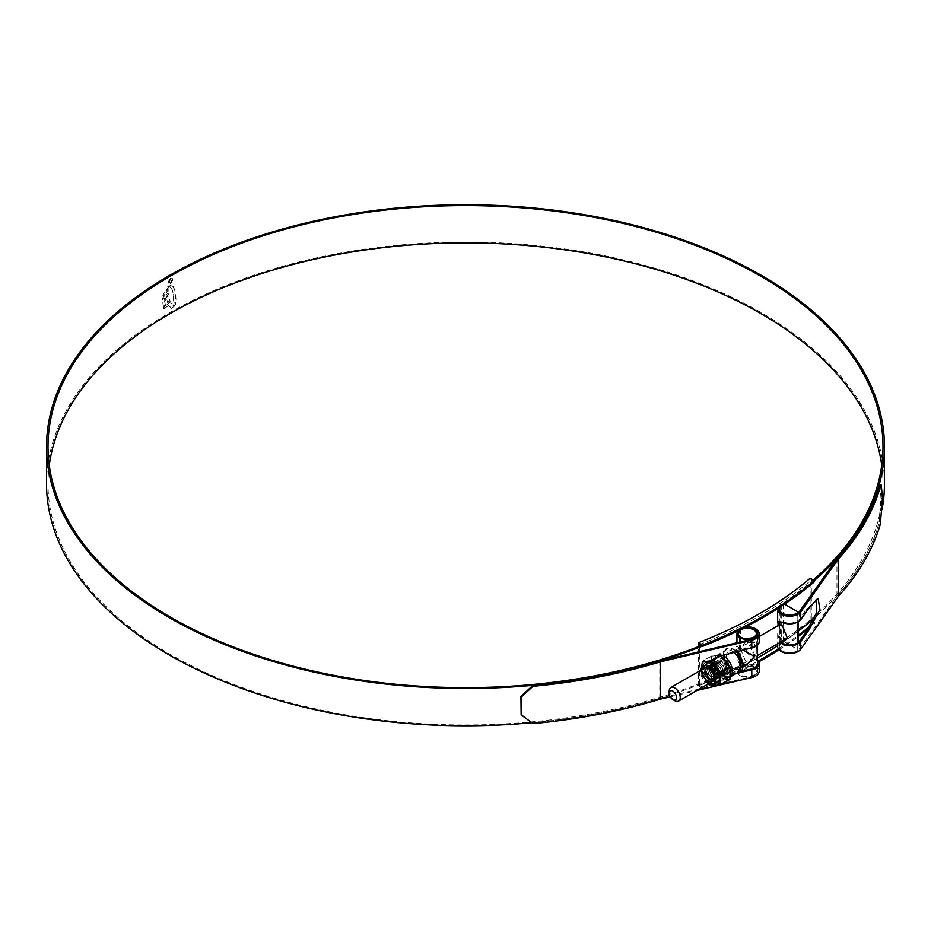 <?xml version="1.0" encoding="UTF-8"?>
<svg xmlns="http://www.w3.org/2000/svg" width="931" height="931" viewBox="0 0 931 931"><rect width="100%" height="100%" fill="white"/><g stroke="black" fill="none" stroke-linecap="round" stroke-linejoin="round"><path stroke-width="0.7" stroke-dasharray="4.66 3.49" d="M699.367 646.289L699.367 686.496L698.541 685.798L698.541 646.603M698.541 685.798A416.017 240.186 0 0 0 810.121 621.373L810.121 578.279M814.45 581.735L811.332 579.943L811.332 578.745M699.367 644.589A417.484 241.036 180 0 0 811.332 579.943L811.332 620.465M811.332 620.651L811.332 621.85L810.121 621.373M798.076 631.334A417.484 241.036 180 0 1 777.664 645.683M757.531 657.88A417.484 241.036 180 0 1 699.367 685.297L702.474 687.09A421.801 243.526 0 0 0 758.404 660.87M808.061 628.925A421.801 243.526 0 0 0 814.45 623.642L811.332 621.85M699.367 686.496L702.474 688.288A421.801 243.526 0 0 0 758.905 661.79M778.979 649.768A421.801 243.526 0 0 0 798.076 636.618M809.609 626.47A421.801 243.526 0 0 0 814.45 622.443L814.45 623.642M778.374 648.954A421.801 243.526 0 0 0 798.076 635.419M702.474 687.09L702.474 688.288M814.45 622.443L812.542 621.349M779.608 624.736L779.363 630.229L782.377 638.503L787.405 638.235M784.554 604.219A1.199 0.698 0 0 0 783.402 604.312A10.288 5.947 0 0 0 779.794 607.338M783.402 604.312L783.402 642.122A10.288 5.947 0 0 0 779.363 646.847A10.288 5.947 0 0 0 786.358 652.468A10.288 5.947 0 0 0 797.832 650.455L797.832 642.751M797.727 611.737L797.727 649.547L784.984 642.181L784.984 604.37M783.402 642.122A1.199 0.698 180 0 1 784.984 642.181M797.727 649.547A1.199 0.698 180 0 1 797.832 650.455M674.707 700.671A7.797 4.504 60 0 1 669.203 691.116M759.242 671.088A11.998 6.924 0 0 0 755.728 666.189A11.998 6.924 0 0 0 739.377 665.863A417.484 241.036 180 0 1 170.292 654.377A417.484 241.036 180 0 1 48.016 483.934A417.484 241.036 180 0 1 49.262 465.279M881.738 465.279A417.484 241.036 180 0 1 882.984 483.934A417.484 241.036 180 0 1 780.597 642.053A11.998 6.924 0 0 0 777.664 646.603M813.345 579.908A417.484 241.036 180 0 1 780.597 604.731A11.998 6.924 0 0 0 777.711 608.676M745.824 626.889A11.998 6.924 0 0 0 739.377 628.541A417.484 241.036 180 0 1 701.113 645.602M757.531 662.104A10.532 6.086 0 0 0 756.472 660.463L757.531 659.846L744.916 648.709L749.688 637.886L755.728 636.827L757.543 637.898A11.998 6.924 180 0 1 759.242 641.459M756.472 660.463L740.331 647.836L748.419 638.631L754.692 637.421L756.472 638.526A10.532 6.086 180 0 1 757.776 641.459A10.532 6.086 180 0 1 751.247 647.08L734.955 650.944L712.157 659.555L702.952 668.179L707.804 674.265L734.955 672.88L741.413 671.356M755.832 630.24A10.532 6.086 0 0 0 754.692 629.472A10.532 6.086 0 0 0 740.331 629.181A418.95 241.874 180 0 1 702.16 646.207M659.765 661.08L659.765 698.401L751.247 676.709A10.532 6.086 0 0 0 757.776 671.088A10.532 6.086 0 0 0 754.692 666.782A10.532 6.086 0 0 0 740.331 666.503A418.95 241.874 180 0 1 531.799 722.77M46.55 483.934A418.95 241.874 180 0 1 305.17 260.471A418.95 241.874 180 0 1 761.744 312.909A418.95 241.874 180 0 1 884.45 483.934M170.804 284.874L172.119 285.189L170.804 284.874L169.209 286.399L171.758 288.982L173.317 293.614L173.736 305.287L175.156 304.774L175.971 301.4L174.632 289.762L171.816 285.002L173.422 286.806M173.736 305.287L174.586 305.508L173.736 305.287L174.283 301.411L173.492 293.719L171.932 289.076L169.035 286.306L170.641 284.781M170.617 287.26L169.849 286.608L170.617 287.26M163.728 308.999L163.425 307.626L170.198 301.644L172.991 305.705L174.574 306.101L171.513 308.266L168.604 305.508L163.728 308.999L164.764 309.127L163.728 308.999M170.501 307.963L171.676 308.37L170.501 307.963M170.373 301.749L163.6 307.73L163.903 309.092L168.779 305.601L171.676 308.37L174.737 306.206L172.991 305.705L174.272 306.299L170.198 301.644M163.239 306.59L162.727 301.446L163.472 299.898L167.114 296.524L168.686 296.558L169.989 300.794L167.72 302.726L166.626 299.014L164.543 300.864L165.194 304.716L163.239 306.59L165.194 304.716M167.557 302.622L169.826 300.69L168.686 296.558L167.114 296.524M162.669 299.724L162.692 297.839L164.31 296.233L164.345 294.452L162.774 296.011L163.414 293.742L167.999 289.494L167.987 291.194L166.16 292.776L166.172 294.51L168.046 292.881L168.208 294.603L162.669 299.724L168.208 294.603M166.149 290.693L168.069 289.017M166.346 289.529L168.302 287.807M169.058 285.666L167.289 287.085M170.326 278.206L167.917 282.407L168.627 284.002L170.326 283.839L172.759 279.637L172.026 278.043L170.326 278.206L172.2 278.136L172.759 279.637M814.404 580.513A418.95 241.874 180 0 1 781.703 605.29A10.532 6.086 0 0 0 779.608 607.466M882.146 509.234A418.95 241.874 180 0 1 814.276 617.94M798.076 631.032A418.95 241.874 180 0 1 781.703 642.611A10.532 6.086 0 0 0 779.119 646.603A10.532 6.086 0 0 0 787.614 652.561A10.532 6.086 0 0 0 799.403 648.907L836.957 596.096A419.194 242.013 0 0 0 878.864 524.165L880.307 524.281M816.696 599.366L806.083 609.875L799.403 619.278A10.532 6.086 180 0 1 784.577 622.292L779.119 620.965L781.703 623.945L779.119 634.907L781.156 641.855M836.957 558.775L836.957 596.096M700.054 670.669L712.518 676.814L736.072 673.532M721.304 655.75L708.235 661.848M670.239 696.83L696.865 690.511M778.13 625.597L777.664 633.732L780.108 642.46M879.842 485.028L881.005 498.318L878.864 524.165M532.998 723.655L520.941 714.03M532.811 722.817A419.194 242.013 0 0 0 659.765 698.401M172.922 279.742L170.501 283.932L168.802 284.095L168.092 282.512L170.501 278.299M170.501 283.524L172.572 279.94L171.956 278.578L170.501 278.706L168.441 282.302L169.058 283.664L170.501 283.524L168.883 283.571L168.267 282.198L170.326 278.613L171.781 278.474L172.398 279.847L170.326 283.431M167.289 296.628L162.89 301.539L163.402 306.695M165.357 304.809L164.717 300.957L166.789 299.119L167.72 302.726M168.383 294.708L168.22 292.986L166.346 294.615L166.335 292.869L168.15 291.287L168.174 289.588L163.588 293.835L162.937 296.105L164.508 294.557L164.473 296.337L162.867 297.932L162.844 299.817M168.232 289.11L166.312 290.786M168.476 287.9L166.521 289.622M169.233 285.77L167.464 287.179M173.597 286.899L175.552 293.079L176.145 301.493L175.331 304.879L173.911 305.38M170.361 279.544L168.918 281.86L169.861 282.675L169.326 281.639L170.373 280.01L171.385 280.406L170.617 282.244L171.746 280.243L170.361 279.544L171.921 280.336L170.792 282.337L171.56 280.51L170.536 280.115L169.5 281.744L170.024 282.78L169.081 281.965L170.524 279.637L171.921 280.336L170.361 279.544M168.918 281.86L170.024 282.78L168.918 281.86M170.373 280.01L171.56 280.51L170.373 280.01M733.779 652.131A12.697 7.332 -120 0 0 731.975 650.885A12.697 7.332 -120 0 0 725.621 650.245A12.697 7.332 -120 0 0 723.585 652.701A12.697 7.332 -120 0 0 731.975 671.612A12.697 7.332 -120 0 0 735.176 672.776A12.697 7.332 -120 0 0 738.318 672.24M733.675 668.667A10.288 5.947 -120 0 0 738.818 669.18A10.288 5.947 -120 0 0 740.389 660.929A10.288 5.947 -120 0 0 733.675 651.863A10.288 5.947 -120 0 0 728.519 651.351A10.288 5.947 -120 0 0 726.948 659.602A10.288 5.947 -120 0 0 733.675 668.667M742.961 649.954L739.959 648.22L736.945 658.368L739.959 665.037L747.244 664.315M721.793 660.754A7.797 4.504 -120 0 0 717.894 660.37A7.797 4.504 -120 0 0 716.695 666.619A7.797 4.504 -120 0 0 721.793 673.485A7.797 4.504 -120 0 0 725.691 673.869A7.797 4.504 -120 0 0 726.89 667.62A7.797 4.504 -120 0 0 721.793 660.754M740.808 662.511L738.143 656.029L738.225 648.628L740.808 649.768L746.022 662.127L740.808 662.511M753.668 642.343L748.454 642.727L753.668 655.087L756.251 656.227L756.333 648.826L753.668 642.343M753.668 667.62A9.089 5.249 0 0 0 743.764 666.48A9.089 5.249 0 0 0 738.143 671.332A9.089 5.249 0 0 0 740.808 675.045A9.089 5.249 0 0 0 750.723 676.185A9.089 5.249 0 0 0 756.333 671.332A9.089 5.249 0 0 0 753.668 667.62M739.959 675.534A10.288 5.947 0 0 0 751.177 676.825A10.288 5.947 0 0 0 757.531 671.332A10.288 5.947 0 0 0 754.517 667.131A10.288 5.947 0 0 0 743.299 665.84A10.288 5.947 0 0 0 736.945 671.332A10.288 5.947 0 0 0 739.959 675.534M757.531 650.141L754.517 641.855L749.49 642.122L754.517 654.598L757.287 655.633L757.531 654.714M743.799 627.925A10.288 5.947 0 0 0 738.155 630.741M739.959 648.22C736.037 645.963 736.037 645.963 739.959 648.22C736.037 645.963 736.037 645.963 739.959 648.22M710.423 683.412A11.917 6.878 60 0 1 702.754 673.311A11.917 6.878 60 0 1 704.045 663.64A11.917 6.878 60 0 1 710.423 663.954A11.917 6.878 60 0 1 718.325 674.847A11.917 6.878 60 0 1 715.927 684.227A11.917 6.878 60 0 1 710.423 683.412M711.272 667.62C704.558 667.736 704.395 671.74 710.784 679.618L713.006 680.468L710.83 679.677L707.211 675.545L705.826 670.122L707.595 666.526L711.598 666.782L715.602 670.692L717.37 675.894L715.986 679.269L712.366 678.78L708.747 674.649L707.362 669.226L709.131 665.63L713.134 665.898L717.138 669.808L718.907 675.01L717.522 678.385L713.902 677.896L710.283 673.765L708.898 668.342L710.679 664.746L714.671 665.013L718.674 668.923L720.443 674.114L719.058 677.489L715.439 677L711.831 672.869L710.446 667.457L712.215 663.85L716.218 664.117L720.21 668.027L721.99 673.229L720.594 676.604L716.986 676.115L713.367 671.984L711.982 666.561L713.751 662.965L717.754 663.233L721.758 667.143L723.527 672.345L722.142 675.72L718.523 675.231L714.903 671.1L713.518 665.677L715.287 662.081L719.291 662.348L723.294 666.259L725.063 671.449L723.678 674.824L720.059 674.335L716.439 670.204L715.055 664.792L716.835 661.185L720.827 661.452L724.83 665.362L726.599 670.564L725.214 673.939L721.036 673.066A7.623 4.399 -120 0 0 721.63 673.439A7.623 4.399 -120 0 0 725.005 674.009C728.112 670.553 726.785 666.34 721.025 661.347L717.021 661.08L715.252 664.676L716.637 670.099L720.257 674.23L723.876 674.719L725.261 671.344L723.48 666.142L719.488 662.232L715.485 661.964L713.716 665.56L715.101 670.983L718.72 675.115L722.328 675.603L723.713 672.229L721.944 667.027L717.941 663.116L713.949 662.86L712.168 666.456L713.553 671.879L717.173 676.011L720.792 676.5L722.177 673.113L720.408 667.923L716.405 664.012L712.401 663.745L710.632 667.341L712.017 672.764L715.636 676.895L719.256 677.384L720.641 674.009L718.872 668.807L714.868 664.897L710.865 664.629L709.096 668.225L710.481 673.648L714.1 677.78L717.72 678.268L719.104 674.894L717.324 669.692L713.332 665.793L709.329 665.525L707.56 669.121L708.945 674.544L712.564 678.676L716.172 679.165L717.557 675.79L715.788 670.588L711.784 666.677L707.793 666.41L706.012 670.006L707.397 675.429L711.016 679.56L714.636 680.049L715.788 678.548L711.424 678.501L709.631 676.185L712.971 678.513L716.102 675.697L710.551 667.201A7.855 4.539 -120 0 0 705 670.401A7.855 4.539 -120 0 0 710.551 680.026A7.855 4.539 -120 0 0 716.102 676.814A7.855 4.539 -120 0 0 710.551 667.201M715.788 678.548A7.623 4.399 60 0 1 714.531 680.107A7.623 4.399 60 0 1 713.006 680.468M721.63 673.439L721.793 673.532A7.855 4.539 60 0 1 716.242 663.919A7.855 4.539 60 0 1 721.793 660.707A7.855 4.539 60 0 1 727.344 670.332A7.855 4.539 60 0 1 721.793 673.532L721.63 673.439M721.036 673.066L721.56 673.404C724.353 674.638 725.493 673.52 725.005 670.064L723.887 673.066L720.757 672.938L716.242 664.827L721.246 661.662C726.762 666.398 728.007 670.518 725.005 674.009L725.214 673.939M720.757 672.938L721.56 673.404M707.735 682.574A13.325 7.692 -120 0 0 710.411 684.564A13.325 7.692 -120 0 0 713.099 685.67L715.264 685.763L711.493 685.519L707.42 681.864M720.28 655.261L711.517 656.041L711.191 668.202L720.943 680.34L711.761 668.749L711.563 656.39M714.147 685.751L713.344 685.716A13.511 7.797 60 0 1 710.621 684.599A13.511 7.797 60 0 1 707.909 682.574L711.784 685.623L720.943 680.34L729.706 679.56L730.125 678.943L721.048 680.026M704.453 661.813L703.929 662.046A13.325 7.692 -120 0 0 703.464 662.325A13.325 7.692 -120 0 0 701.252 665.863L701.252 670.937A13.325 7.692 -120 0 0 703.929 677.838L705.838 680.317L703.929 677.838M710.551 683.505A12.115 6.994 -120 0 0 716.614 684.099A12.115 6.994 -120 0 0 718.464 674.393A12.115 6.994 -120 0 0 710.551 663.722A12.115 6.994 -120 0 0 704.499 663.116A12.115 6.994 -120 0 0 702.637 672.822A12.115 6.994 -120 0 0 710.551 683.505M709.166 668.19A7.623 4.399 60 0 1 714.147 674.905A7.623 4.399 60 0 1 712.971 681.003A7.623 4.399 60 0 1 709.166 680.631A7.623 4.399 60 0 1 704.185 673.916A7.623 4.399 60 0 1 705.361 667.818A7.623 4.399 60 0 1 709.166 668.19M708.305 681.131A7.623 4.399 -120 0 0 712.11 681.504A7.623 4.399 -120 0 0 713.286 675.406A7.623 4.399 -120 0 0 708.305 668.691A7.623 4.399 -120 0 0 704.499 668.307A7.623 4.399 -120 0 0 703.324 674.416A7.623 4.399 -120 0 0 708.305 681.131M713.099 685.67L716.765 685.53M707.141 681.957L704.057 677.78A13.511 7.797 60 0 1 701.334 670.774L701.252 670.937M704.453 678.618L701.346 670.797L701.252 665.863M701.334 665.63A13.511 7.797 60 0 1 704.057 661.766L701.951 661.941L701.148 670.099M704.558 661.638L703.929 662.046M701.951 673.776L701.276 670.273L701.951 673.776L711.563 668.225M702.149 674.3L704.197 678.001L702.16 674.312L711.761 668.749M713.751 685.775L707.641 682.307L711.028 685.344L720.641 679.793M711.761 656.111L720.641 655.319M702.149 661.662L704.72 661.452M701.951 661.941L711.191 656.518M708.968 684.657C700.112 678.536 698.273 671.1 703.464 662.325L701.252 666.328L702.242 661.359L711.575 656.018C719.966 654.481 717.696 655.273 720.466 655.226M704.72 678.501L702.358 674.335L701.357 669.843M716.649 685.519L715.264 685.763L716.684 685.53M725.005 670.064L723.55 666.107L720.257 662.942L716.963 662.744L715.485 665.7L716.579 670.134L719.488 673.52L722.398 673.939L723.492 671.204L722.014 666.992L718.72 663.826L715.415 663.64L713.937 666.584L715.031 671.018L717.941 674.405L720.85 674.824L721.944 672.101L720.466 667.888L717.173 664.722L713.879 664.525L712.401 667.48L713.495 671.914L716.405 675.301L719.314 675.72L720.408 672.985L718.93 668.772L715.636 665.607L712.343 665.409L710.865 668.365L711.959 672.799L714.868 676.185L717.778 676.604L718.872 673.869L717.394 669.657L714.1 666.503L710.807 666.305L709.329 669.249L710.423 673.683L713.332 677.07L716.242 677.489L717.336 674.766L715.858 670.553L712.564 667.387L709.259 667.19L707.781 670.145L708.875 674.579L712.971 678.513M723.887 673.066L724.83 670.436L723.352 666.224L720.059 663.058L716.765 662.86L715.287 665.805L716.381 670.239L719.291 673.625L722.2 674.044L723.294 671.321L721.816 667.108L718.523 663.943L715.229 663.745L713.751 666.701L714.845 671.135L717.754 674.521L720.664 674.94L721.758 672.205L720.28 667.993L716.986 664.827L713.693 664.641L712.215 667.585L713.309 672.019L716.218 675.406L719.128 675.825L720.222 673.101L718.744 668.889L715.439 665.723L712.145 665.525L710.667 668.47L711.761 672.915L714.671 676.29L717.58 676.709L718.674 673.986L717.196 669.773L713.902 666.608L710.609 666.41L709.131 669.366L710.225 673.8L713.134 677.186L716.044 677.605L717.138 674.87L715.66 670.657L712.366 667.492L709.073 667.306L707.595 670.25L709.631 676.185M797.832 622.036L797.832 613.11M780.597 604.731L780.597 642.053M739.377 628.541L739.377 665.863M751.247 639.388L751.247 647.08M751.247 669.028L751.247 676.709M740.331 629.181L740.331 666.503M781.703 605.29L781.703 642.611M799.403 641.215L799.403 648.907M799.403 611.586L799.403 619.278M881.005 496.258L882.46 496.374M882.46 498.422L881.005 498.318M806.083 609.875L808.771 608.327M783.506 622.909L784.577 622.292M756.472 638.526L757.543 637.898M732.266 674.44L734.955 672.88M732.266 652.491L734.955 650.944M736.06 651.595A13.662 7.89 -120 0 0 733.163 649.407A13.662 7.89 -120 0 0 724.132 651.363A13.662 7.89 -120 0 0 733.163 671.717A13.662 7.89 -120 0 0 736.607 672.973A13.662 7.89 -120 0 0 736.98 673.008L735.176 672.776M742.298 669.459A13.243 7.646 60 0 1 733.675 671.076A13.243 7.646 60 0 1 724.306 654.854A13.243 7.646 60 0 1 733.675 649.442A13.243 7.646 60 0 1 736.421 651.514M722.572 655.296A12.697 7.332 -120 0 0 717.138 655.145A12.697 7.332 -120 0 0 715.194 665.316A12.697 7.332 -120 0 0 723.492 676.5A12.697 7.332 -120 0 0 729.834 677.128A12.697 7.332 -120 0 0 730.591 676.581M721.793 675.522A10.288 5.947 -120 0 0 729.066 671.321A10.288 5.947 -120 0 0 721.793 658.717A10.288 5.947 -120 0 0 714.519 662.919A10.288 5.947 -120 0 0 721.793 675.522M710.423 668.272A6.633 3.829 -120 0 0 705.733 670.983A6.633 3.829 -120 0 0 710.423 679.095A6.633 3.829 -120 0 0 715.113 676.395A6.633 3.829 -120 0 0 710.423 668.272M710.318 679.036A6.47 3.736 60 0 1 706.082 673.322A6.47 3.736 60 0 1 707.083 668.144A6.47 3.736 60 0 1 710.318 668.458A6.47 3.736 60 0 1 714.543 674.16A6.47 3.736 60 0 1 713.553 679.351A6.47 3.736 60 0 1 710.318 679.036M709.294 679.746A6.633 3.829 60 0 1 704.604 671.635A6.633 3.829 60 0 1 709.294 668.923A6.633 3.829 60 0 1 713.984 677.046A6.633 3.829 60 0 1 709.294 679.746M709.399 668.982A6.47 3.736 -120 0 0 706.163 668.667A6.47 3.736 -120 0 0 705.174 673.858A6.47 3.736 -120 0 0 709.399 679.56A6.47 3.736 -120 0 0 712.646 679.886A6.47 3.736 -120 0 0 713.635 674.696A6.47 3.736 -120 0 0 709.399 668.982M709.294 682.621A10.148 5.865 60 0 1 702.114 670.192A10.148 5.865 60 0 1 709.294 666.049A10.148 5.865 60 0 1 716.474 678.478A10.148 5.865 60 0 1 709.294 682.621M721.758 656.727A12.755 7.367 -120 0 0 712.739 661.929A12.755 7.367 -120 0 0 721.758 677.547A12.755 7.367 -120 0 0 730.777 672.345A12.755 7.367 -120 0 0 721.758 656.727M721.793 677.384A12.569 7.25 60 0 1 712.913 661.988A12.569 7.25 60 0 1 721.793 656.855A12.569 7.25 60 0 1 730.672 672.252A12.569 7.25 60 0 1 721.793 677.384M708.957 683.54A10.148 5.865 60 0 1 708.305 683.203A10.148 5.865 60 0 1 701.159 670.029M709.166 682.702A10.148 5.865 -120 0 0 716.346 678.559A10.148 5.865 -120 0 0 709.166 666.119A10.148 5.865 -120 0 0 701.986 670.262A10.148 5.865 -120 0 0 709.166 682.702M715.264 685.763L713.914 685.763L715.264 685.763M711.517 656.041L702.358 661.336M701.357 666.235L702.032 661.801M714.915 680.096L757.531 655.494M779.363 610.573L779.363 621.617M779.363 624.876L779.363 625.655M779.363 630.229L779.363 646.847M798.076 612.935L798.076 621.896M798.076 642.565L798.076 650.036M707.118 666.584L759.242 636.501M48.016 446.612L48.016 483.934M882.984 446.612L882.984 483.934M757.776 633.767L757.776 641.459M757.776 663.396L757.776 671.088M779.119 634.907L779.119 646.603M779.119 609.281L779.119 620.965M777.664 633.732L777.664 643.868M815.451 599.925L818.128 598.377M777.909 621.594L779.189 620.861M748.419 638.631L749.688 637.886M709.469 661.115L712.157 659.555M736.537 651.479L733.57 649.233C728.74 646.998 725.598 647.708 724.132 651.363L723.585 652.701M730.567 676.709L722.293 676.628C716.847 672.031 709.003 663.733 717.138 655.145L725.621 650.245M738.818 669.18L743.147 666.677M738.225 648.628L717.894 660.37M738.143 633.522L738.143 648.826M738.143 656.029L738.143 671.332M757.531 635.058L757.531 645.02M757.531 664.687L757.531 671.332M749.49 642.122L748.454 642.727M757.287 655.633L756.251 656.227M736.945 642.786L736.945 646.486L728.519 651.351M736.945 658.368L736.945 671.332M756.333 633.522L756.333 648.826M756.333 656.029L756.333 671.332M746.022 662.127L725.691 673.869M707.083 668.144C704.755 671.204 705.861 674.835 710.388 679.025L713.553 679.351L712.646 679.886C715.031 677.128 713.926 673.497 709.329 668.993L706.163 668.667L707.083 668.144M704.045 663.64C699.833 670.297 701.706 676.895 709.666 683.435L715.927 684.227M716.102 675.697L716.102 676.814M716.242 664.827L716.242 663.919M704.499 663.116C696.912 671.053 704.302 679.258 709.573 683.598L716.614 684.099M712.11 681.504L712.971 681.003M704.499 668.307L705.361 667.818"/><path stroke-width="1.4" d="M702.474 645.195A421.801 243.526 0 0 0 814.45 580.537L810.121 578.279A416.017 240.186 180 0 1 698.541 642.693L702.474 645.195L702.474 646.382A421.801 243.526 0 0 0 814.45 581.735L814.45 580.537M702.474 646.382L699.367 644.589L699.367 643.391M698.541 646.603L698.541 642.693M699.367 644.589L699.367 646.289M811.332 620.465L811.332 620.651A417.484 241.036 180 0 1 798.076 631.334M777.664 645.683A417.484 241.036 180 0 1 757.531 657.88M758.905 661.79A421.801 243.526 0 0 0 778.979 649.768M798.076 636.618A421.801 243.526 0 0 0 808.061 628.925M758.404 660.87A421.801 243.526 0 0 0 778.374 648.954M798.076 635.419A421.801 243.526 0 0 0 809.609 626.47M812.542 621.349L811.332 620.651M674.707 700.671L672.845 699.588A5.155 2.979 -120 0 0 676.488 697.482A5.155 2.979 -120 0 0 672.845 691.163A5.155 2.979 -120 0 0 669.203 693.269A5.155 2.979 -120 0 0 672.845 699.588L674.707 700.671A7.797 4.504 60 0 0 678.606 701.055L714.915 680.096M669.203 693.269L669.203 691.116A7.797 4.504 60 0 1 670.809 687.543A7.797 4.504 60 0 1 674.707 687.939A7.797 4.504 60 0 1 679.805 694.805A7.797 4.504 60 0 1 678.606 701.055M757.531 655.494L787.405 638.235L782.377 625.772L779.608 624.736L759.242 636.501M779.794 607.338A10.288 5.947 0 0 0 779.363 609.037A10.288 5.947 0 0 0 786.358 614.658A10.288 5.947 0 0 0 797.832 612.645A1.199 0.698 0 0 0 797.727 611.737L784.984 604.37A1.199 0.698 0 0 0 784.554 604.219M49.262 465.279A417.484 241.036 180 0 1 320.799 257.84A417.484 241.036 180 0 1 760.708 313.503A417.484 241.036 180 0 1 881.738 465.279M701.113 645.602A417.484 241.036 180 0 1 170.292 617.055A417.484 241.036 180 0 1 48.016 446.612A417.484 241.036 180 0 1 305.74 223.929A417.484 241.036 180 0 1 760.708 276.181A417.484 241.036 180 0 1 882.984 446.612A417.484 241.036 180 0 1 813.345 579.908M532.998 686.333L521.139 697.144L520.941 696.307L532.811 685.495L532.998 686.333A420.649 242.863 0 0 0 660.382 661.848L751.794 640.179A11.998 6.924 0 0 0 759.242 633.767A11.998 6.924 0 0 0 755.728 628.867A11.998 6.924 0 0 0 745.824 626.889M759.242 633.767L759.242 641.459A11.998 6.924 180 0 1 751.794 647.86L721.304 655.75M532.811 685.495A419.194 242.013 0 0 0 659.765 661.08L751.247 639.388A10.532 6.086 0 0 0 757.776 633.767A10.532 6.086 0 0 0 755.832 630.24M741.413 671.356L751.247 669.028A10.532 6.086 0 0 0 757.776 663.396A10.532 6.086 0 0 0 757.531 662.104M702.16 646.207A418.95 241.874 180 0 1 169.256 617.649A418.95 241.874 180 0 1 46.55 446.612A418.95 241.874 180 0 1 305.17 223.149A418.95 241.874 180 0 1 761.744 275.588A418.95 241.874 180 0 1 884.45 446.612A418.95 241.874 180 0 1 814.404 580.513M531.799 722.77A418.95 241.874 180 0 1 169.256 654.97A418.95 241.874 180 0 1 46.55 483.934L46.55 446.612M884.45 446.612L884.45 483.934A418.95 241.874 180 0 1 882.146 509.234M814.276 617.94A418.95 241.874 180 0 1 798.076 631.032M781.156 641.855L784.577 644.24A10.532 6.086 0 0 0 799.403 641.215L806.083 631.812L816.673 612.551L816.696 599.366M779.608 607.466A10.532 6.086 0 0 0 779.119 609.281A10.532 6.086 0 0 0 787.614 615.251A10.532 6.086 0 0 0 799.403 611.586L836.957 558.775A419.194 242.013 0 0 0 878.864 486.843L879.842 485.028L881.296 485.144L880.307 486.96L878.864 486.843M736.072 673.532L738.62 672.927M739.051 672.822L751.794 669.808A11.998 6.924 0 0 0 759.242 663.396A11.998 6.924 0 0 0 757.543 659.846L757.543 659.846M708.235 661.848L700.054 670.669M660.382 661.848L660.382 699.158L670.239 696.83M696.865 690.511L751.794 677.5A11.998 6.924 0 0 0 759.242 671.088L759.242 663.396M780.108 642.46L783.506 644.857A11.998 6.924 0 0 0 800.753 641.54L808.771 630.264L819.92 609.537L818.128 598.377L808.771 608.327L800.753 619.604A11.998 6.924 180 0 1 783.506 622.909L777.909 621.594L778.13 625.597M777.711 608.676A11.998 6.924 0 0 0 777.664 609.281A11.998 6.924 0 0 0 787.335 616.078A11.998 6.924 0 0 0 800.753 611.911L838.284 559.135L838.284 596.457A420.649 242.863 0 0 0 880.307 524.281L882.46 498.422L881.296 485.144M777.664 643.868L777.664 646.603A11.998 6.924 0 0 0 787.335 653.399A11.998 6.924 0 0 0 800.753 649.233L838.284 596.457M838.284 559.135A420.649 242.863 0 0 0 880.307 486.96M520.941 696.307L521.139 714.868L532.998 723.655A420.649 242.863 0 0 0 660.382 699.158M521.139 697.144L521.139 714.868M730.567 676.709L738.318 672.24A12.697 7.332 -120 0 0 740.564 663.233A12.697 7.332 -120 0 0 733.779 652.131M743.147 666.677L747.244 664.315L754.517 656.634L742.961 649.954M753.668 629.81A9.089 5.249 0 0 0 743.764 628.669A9.089 5.249 0 0 0 738.143 633.522A9.089 5.249 0 0 0 740.808 637.235A9.089 5.249 0 0 0 750.723 638.375A9.089 5.249 0 0 0 756.333 633.522A9.089 5.249 0 0 0 753.668 629.81M738.155 630.741A10.288 5.947 0 0 0 736.945 633.522A10.288 5.947 0 0 0 739.959 637.723A10.288 5.947 0 0 0 751.177 639.015A10.288 5.947 0 0 0 757.531 633.522A10.288 5.947 0 0 0 754.517 629.321A10.288 5.947 0 0 0 743.799 627.925M757.531 664.687L757.531 645.02M711.435 661.091L713.914 665.223L711.261 660.905L707.909 661.417A13.511 7.797 60 0 1 710.621 662.535A13.511 7.797 60 0 1 713.344 664.559L713.099 664.804A13.325 7.692 -120 0 0 710.411 662.814A13.325 7.692 -120 0 0 707.735 661.708M720.466 655.226L730.125 667.108L729.916 679.234M714.147 665.095L717.196 669.354A13.511 7.797 60 0 1 719.919 676.36L719.919 681.504L719.582 676.441A13.325 7.692 -120 0 0 716.893 669.54L713.099 664.804M708.037 684.064L716.893 685.332A13.325 7.692 -120 0 0 719.582 681.515M720.513 672.659L719.582 676.441M720.303 672.135L716.893 669.54M720.303 684.774L716.649 685.519L720.303 684.774L719.919 681.504A13.511 7.797 60 0 1 717.196 685.367L716.893 685.332M721.048 655.54L729.916 666.573L720.943 655.645L711.784 660.929L711.133 660.545L720.28 655.261M729.916 666.573L730.044 667.399L729.706 666.549L720.559 671.833L716.847 668.458M730.125 678.943L730.044 667.399L720.885 672.682L720.21 677.116M729.706 679.56L720.827 684.692M715.846 685.682L720.71 684.785L730.148 679.013C731.126 672.45 731.126 668.493 730.137 667.143M720.513 684.494L730.044 679.083M711.028 660.87L707.42 661.208M797.832 642.751L797.832 622.036M751.794 640.179L751.794 647.86M751.794 669.808L751.794 677.5M800.753 611.911L800.753 619.604M800.753 641.54L800.753 649.233M783.506 644.857L784.577 644.24M806.083 631.812L808.771 630.264M736.537 651.479L743.171 665.537L736.98 673.008A13.662 7.89 -120 0 0 742.81 665.56A13.662 7.89 -120 0 0 736.06 651.595M736.421 651.514A13.243 7.646 60 0 1 742.298 669.459M730.591 676.581A12.697 7.332 -120 0 0 731.545 666.224A12.697 7.332 -120 0 0 723.492 655.773A12.697 7.332 -120 0 0 722.572 655.296M701.159 670.029A10.148 5.865 60 0 1 708.305 666.619A10.148 5.865 60 0 1 715.473 678.676A10.148 5.865 60 0 1 708.957 683.54M715.264 685.763L716.521 685.507M719.733 680.829L719.733 677.244M716.439 668.737L713.751 665.386M704.558 661.638L707.141 661.569M720.21 680.724L720.885 684.378M779.363 609.037L779.363 610.573M779.363 621.617L779.363 624.876M798.076 612.226L798.076 612.935M798.076 621.896L798.076 642.565M670.809 687.543L707.118 666.584M777.664 609.281L777.664 622.152M757.531 633.522L757.531 635.058M736.945 633.522L736.945 642.786"/></g></svg>

